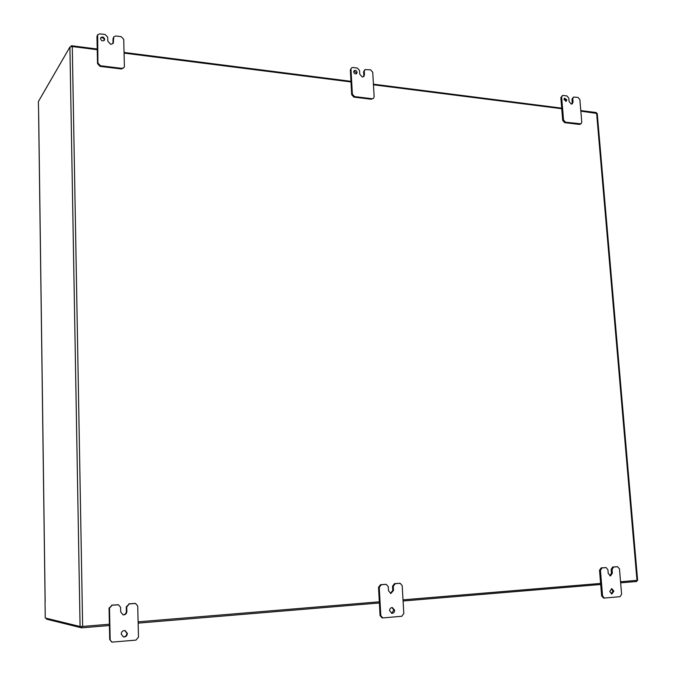 <?xml version="1.0" encoding="UTF-8"?>
<svg xmlns="http://www.w3.org/2000/svg" width="676" height="676" viewBox="0 0 676 676"><rect width="100%" height="100%" fill="white"/><g stroke="black" fill="none" stroke-linecap="round" stroke-linejoin="round"><path stroke-width="1.01" d="M70.828 46.568L71.318 45.723L97.217 49.018M124.046 52.432L350.962 81.323M373.422 84.179L561.688 108.143M580.802 110.577L596.308 112.554L596.359 113.12M71.318 45.723L71.326 46.5M636.724 580.43L636.809 581.478L620.644 582.822M600.694 584.495L403.082 600.998M379.371 602.984L138.141 623.128M109.419 625.528L81.644 627.852L46.627 619.191L46.298 618.261M81.619 626.517L81.644 627.852M356.21 73.87L356.438 72.907L353.92 70.946M357.105 72.349C356.615 70.583 355.644 70 354.207 70.617L353.692 71.901C354.19 73.667 355.154 74.25 356.59 73.65L357.105 72.349M565.77 101.366L565.998 100.352L564.207 98.493M566.834 99.879L564.57 98.155L563.97 99.499L566.235 101.223L566.834 99.879M123.193 636.86C125.415 636.868 126.657 635.71 126.911 633.387L124.874 630.547M127.384 633.496L125.111 630.598C122.795 630.455 121.494 631.604 121.198 634.037L123.421 636.927C125.761 637.096 127.08 635.955 127.384 633.496M611.332 593.891L612.955 591.111L611.341 588.745M613.892 591.154L611.805 588.695L609.727 591.517L611.805 593.976L613.892 591.154M391.505 613.284L393.88 610.166L391.962 607.555M394.64 610.234L392.342 607.555C390.627 607.648 389.714 608.687 389.604 610.673L391.877 613.36C393.609 613.276 394.53 612.236 394.64 610.234M100.614 38.076C102.414 37.205 103.631 37.805 104.256 39.876L104.163 40.484M104.67 39.225C103.85 36.943 102.558 36.445 100.783 37.721L100.53 38.676C101.349 40.957 102.642 41.456 104.417 40.188L104.67 39.225M352.357 94.15L351.689 94.682L350.345 69.949L351.613 67.845L352.94 67.482L357.384 68.073L359.548 70.515L359.742 74.132L362.26 76.971L363.756 76.574L364.491 74.757L364.288 71.141L364.905 69.594L370.592 69.831L372.738 72.256L374.149 96.812L373.473 98.426L372.239 98.738L354.537 96.592L352.357 94.15L351.005 69.391M124.063 53.108L350.996 81.948M124.021 67.549L121.553 68.986L100.082 66.383L97.53 63.679L96.955 36.538L97.657 34.746L97.936 63.054L100.487 65.766L121.993 68.377L124.021 67.549L124.392 66.29L123.725 39.36L121.215 36.673L115.883 35.963L113.796 36.834L113.188 43.348L110.754 44.362L107.814 41.219L107.721 37.248L105.194 34.535L99.803 33.825L97.657 34.746M38.693 116.441L38.38 101.569L69.907 47.024L72.273 46.534L97.234 49.703M110.171 639.64L109.504 608.189L112.115 605.214L118.461 604.8L120.598 607.327L120.7 611.924L123.1 614.847L123.86 614.881C125.719 614.535 126.725 613.385 126.86 611.434L126.758 606.854L129.327 603.905L135.572 603.491L137.718 606.009L138.487 637.13L135.927 640.121L112.03 642.115L109.715 639.521L109.385 624.227L82.641 626.449L72.273 46.534M109.385 624.227L109.047 608.113L109.504 608.189M112.115 605.214L109.047 608.113M111.658 605.147L117.886 604.775M118.224 604.775L117.421 604.707M122.871 614.788L123.387 614.797C125.246 614.45 126.251 613.309 126.387 611.357L126.86 611.434M129.327 603.905L126.277 606.778L126.387 611.357M128.846 603.837L135.031 603.474M135.327 603.465L134.549 603.406M381.298 584.715L386.224 584.36L388.277 586.675L388.506 590.799L390.855 593.486L393.508 590.402L393.28 586.286L395.283 583.65L400.158 583.295L402.195 585.593L403.8 613.588L401.806 616.258L382.743 617.932L380.808 615.625L379.261 587.368L381.298 584.715L380.554 584.681L378.518 587.326L379.312 601.809L138.107 621.844M380.554 584.681L385.979 584.36M385.717 584.343L385.235 584.317M390.475 593.427L392.756 590.359L393.508 590.402M395.283 583.65L394.53 583.616L392.528 586.244L392.756 590.359M394.53 583.616L399.922 583.295M399.626 583.287L399.161 583.261M602.561 595.953L600.457 570.299L602.062 567.908L606.085 567.603L607.918 569.716L608.231 573.468L610.529 575.918L612.38 573.147L612.067 569.403L613.656 567.02L617.509 566.725L619.461 568.829L621.607 594.263L620.027 596.671L604.336 598.066L602.561 595.953L601.632 595.902L600.609 583.43L403.014 599.84M600.609 583.43L599.536 570.274L600.457 570.299M602.062 567.908L601.141 567.891L599.536 570.274M601.141 567.891L605.949 567.612M609.879 575.851L611.45 573.121L612.38 573.147M613.656 567.02L612.726 567.003L611.138 569.378L611.45 573.121M612.726 567.003L617.509 566.725M580.845 111.151L597.238 113.492L637.62 580.304L620.551 581.774M580.245 123.978L579.4 124.426L581.03 123.843L565.415 122.179L563.522 119.956L561.663 97.217L562.364 95.603L563.218 95.451L566.936 95.941L568.812 98.164L569.091 101.484L571.271 104.07L572.226 103.893L573.062 102.008L572.783 98.688L573.493 97.074L578.014 97.412L579.873 99.626L581.774 122.187L581.03 123.843M579.4 124.426L564.578 122.635L565.415 122.179M563.522 119.956L562.694 120.412L564.578 122.635M562.694 120.412L560.835 97.699L561.663 97.217M373.456 84.796L561.731 108.718M372.239 98.738L373.473 98.426M371.563 99.262L353.869 97.116L354.537 96.592M351.689 94.682L353.869 97.116M69.907 47.024L80.072 626.508L82.641 626.449M80.072 626.508L45.241 618.008L45.022 601.555M45.148 601.141L45.148 601.572M112.951 43.653L113.053 38.659L113.796 36.834M380.808 615.625L380.056 615.549L379.312 601.809M380.056 615.549L381.999 617.856L382.743 617.932M601.632 595.902L603.617 598.015M109.715 639.521L111.802 642.039M573.493 97.074L571.955 99.169L572.226 102.482L573.062 102.008M571.769 104.062L572.226 102.482M562.364 95.603L560.835 97.699M364.905 69.594L363.612 71.698L363.815 75.306L364.491 74.757M363.392 76.802L363.815 75.306M351.613 67.845L350.345 69.949M596.612 113.154L636.995 580.414M38.693 116.213L45.148 601.184M113.475 38.008L113.053 38.659M113.568 41.971L113.145 42.613M121.993 68.377L121.553 68.986M100.487 65.766L100.082 66.383M97.936 63.054L97.53 63.679M97.361 35.879L96.955 36.538M392.528 586.244L393.28 586.286M378.518 587.326L379.261 587.368M611.138 569.378L612.067 569.403M126.277 606.778L126.758 606.854M571.955 99.169L572.783 98.688M363.612 71.698L364.288 71.141M38.659 116.314L45.106 601.167M399.398 583.261L400.158 583.295M385.472 584.317L386.224 584.36M616.698 566.708L617.636 566.725M605.155 567.587L606.085 567.603M603.406 598.015L604.336 598.066M135.082 603.423L135.572 603.491M117.996 604.733L118.461 604.8M111.574 641.989L112.03 642.115"/></g></svg>
